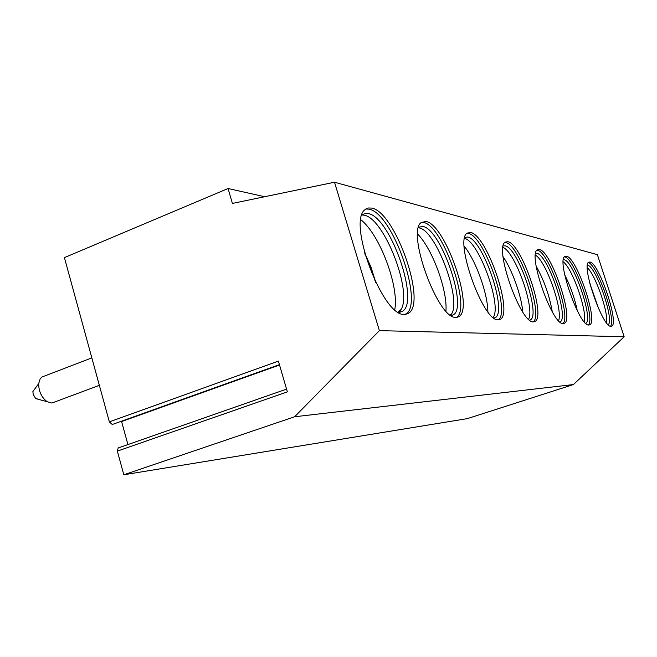 <?xml version="1.0" encoding="UTF-8"?>
<svg xmlns="http://www.w3.org/2000/svg" width="657" height="657" viewBox="0 0 657 657"><rect width="100%" height="100%" fill="white"/><g stroke="black" fill="none" stroke-linecap="round" stroke-linejoin="round"><path stroke-width="0.99" d="M109.349 421.868L278.396 361.104L287.364 391.868L117.348 451.113L123.82 474.773L467.349 418.624L573.43 384.559L624.15 336.762L597.377 254.653L334.503 182.227L232.406 203.424L228.061 188.518L64.411 257.61L109.349 421.868L112.265 424.504L279.422 364.635M117.348 451.113L118.203 447.959M121.504 421.194L127.926 444.559M123.82 474.773L294.623 416.76L379.385 330.635L334.503 182.227M264.656 196.722L228.061 188.518M624.15 336.762L379.385 330.635M590.011 262.028C599.012 262.964 619.617 324.008 611.618 326.176L610.903 326.307C602.568 327.728 580.763 264.319 588.82 262.159L590.011 262.028M566.498 256.222C576.797 257.396 598.658 322.16 589.616 324.862L588.721 325.026C579.195 326.545 555.937 259.17 565.012 256.394L566.498 256.222M539.413 249.52C551.289 251.007 574.579 319.943 564.289 323.334L563.148 323.556C552.159 325.19 527.226 253.372 537.5 249.767L539.413 249.52M507.861 241.719C521.707 243.591 546.632 317.216 534.823 321.528L533.312 321.84C520.533 323.597 493.637 246.827 505.356 242.088L507.861 241.719M470.65 232.521C486.96 234.902 513.799 313.783 500.125 319.368L498.088 319.811C483.059 321.725 453.823 239.427 467.275 233.087L470.65 232.521M426.097 221.508C445.561 224.563 474.65 309.332 458.693 316.707L455.843 317.38C437.989 319.483 405.895 231.116 421.4 222.427L426.097 221.508M371.805 208.08C395.366 212.039 427.165 303.296 408.424 313.323L404.269 314.416C382.809 316.731 347.134 221.935 364.98 209.69L368.084 207.99L371.805 208.08M573.43 384.559L294.623 416.76M588.27 262.66C596.827 263.556 616.636 320.214 610.484 326.233M608.193 324.706C614.681 320.526 595.883 266.011 587.736 265.313L587.432 265.264M587.301 267.662C595.39 274.651 608.579 312.395 606.6 322.899M589.805 283.364L598.773 309.012M564.626 256.895C574.456 257.93 595.677 318.67 588.385 324.985M585.789 323.433C593.739 319.778 573.561 260.673 564.084 259.737L563.41 259.679M563.213 261.806C572.37 268.261 587.424 311.131 584.311 321.889M564.692 274.774C570.457 286.247 574.67 298.262 577.347 310.818M537.41 250.251C548.85 251.59 571.59 316.863 562.934 323.531M559.969 321.922L559.969 321.922C569.644 318.735 547.946 254.555 536.835 253.315L535.669 253.298M535.422 255.121C545.901 260.796 563.172 309.677 558.59 320.673M536.128 266.052C544.07 280.367 549.449 295.593 552.266 311.722M504.962 242.4L505.718 242.515C519.161 244.256 543.659 314.695 533.287 321.84M529.731 320.197L530.174 320.008C541.269 315.951 518.044 247.418 505.093 245.833L503.254 245.932M502.991 247.418C515.137 251.96 535.11 308.01 528.589 319.212M503.057 256.649C512.238 270.011 521.461 295.872 522.8 312.026M467.078 233.243L468.342 233.391C484.332 235.658 510.867 312.05 498.326 319.819M494.007 318.095L495.091 317.717C507.927 312.461 482.928 239.033 467.669 237.005L464.548 237.547M464.614 238.417C478.928 241.349 502.268 306.055 493.136 317.43M464.171 246.137C475.799 260.41 487.708 293.408 487.88 311.796M421.572 222.296L423.601 222.468C442.908 225.433 471.833 308.765 456.5 317.38M451.096 315.557L453.207 314.908C468.178 307.961 441.069 229.063 422.87 226.443L418.632 227.223M419.125 227.889C435.846 230.18 461.863 299.707 451.474 314.079L450.628 315.237M417.655 234.056C432.363 248.765 447.631 290.361 445.947 311.016M365.867 208.975L369.07 209.164C392.738 213.073 424.504 304.257 405.665 314.317L405.574 314.375M398.544 312.395L402.388 311.344C419.954 301.9 390.299 216.982 368.281 213.574L364.84 213.517L361.876 215.168M362.097 214.97L364.192 215.192C384.082 218.181 412.448 290.944 401.123 309.431L398.832 312.404M360.89 219.791C379.68 234.344 399.292 286.485 394.767 309.611M99.355 385.331L53.817 402.322L51.616 402.996L47.189 401.714C41.514 397.419 38.681 391.391 38.681 383.631L40.233 378.695L41.925 377.028L43.715 376.338M35.026 388.615L32.875 391.572L33.236 394.504L35.429 398.109L38.032 399.259M121.611 421.548L279.529 365.005M375.303 281.557L370.868 267.432L364.857 253.889M286.567 389.125L117.956 448.049M564.289 323.334L563.755 323.515M534.823 321.528L534.051 321.799M530.174 320.008L529.706 320.173M500.125 319.368L498.975 319.77M458.693 316.707L456.902 317.339M453.207 314.908L451.49 315.516M451.474 314.079L450.316 315.015M408.424 313.323L405.665 314.317M402.388 311.344L399.563 312.362M401.123 309.431L397.961 312.034M375.804 282.576L371.049 267.251L364.512 252.6M91.84 357.876L41.925 377.028M36.258 398.742L47.189 401.714M32.875 391.572L38.681 383.631"/></g></svg>
